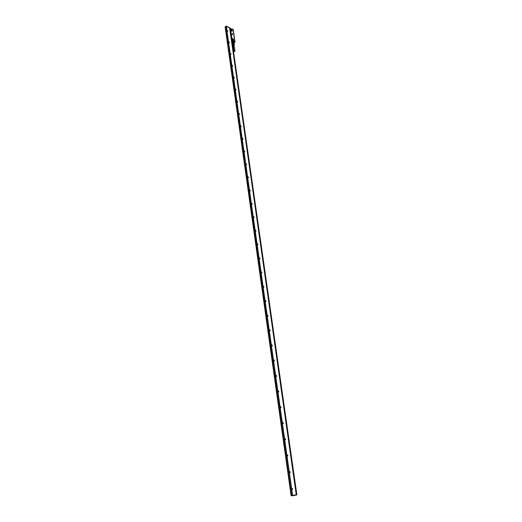 <?xml version="1.0" encoding="UTF-8"?>
<svg xmlns="http://www.w3.org/2000/svg" width="522" height="522" viewBox="0 0 522 522"><rect width="100%" height="100%" fill="white"/><g stroke="black" fill="none" stroke-linecap="round" stroke-linejoin="round"><path stroke-width="0.78" d="M234.176 42.615L235.089 41.936L234.065 41.199L232.081 41.525M232.133 41.923L234.084 41.584L235.083 41.995M232.257 42.184L232.805 41.701M233.458 41.603L234.117 41.995L233.536 41.603M231.84 29.369L232.355 29.317L231.566 29.173M232.107 39.829L231.592 37.936L233.406 39.098L233.484 40.625L234.065 41.199L233.184 40.886L232.127 39.966L231.631 38.419M231.651 34.661L231.337 34.322M232.329 34.289L232.564 34.661M232.362 42.406L232.956 41.675L234.097 42.125M234.776 41.375L233.132 29.956L234.978 41.616M233.288 29.493L234.783 41.414M231.566 29.186L232.212 30.987L230.77 30.485M231.69 29.225L232.355 29.317L232.283 28.971L231.044 28.919L233.236 29.441M231.866 29.369L231.97 31.274L230.711 30.367M231.866 38.152L233.367 39.059L233.464 40.54L232.166 39.913M232.499 33.689L232.153 33.277M232.597 34.38L232.257 34.034M232.062 39.724L231.912 40.285L233.184 40.886L232.251 41.395M232.544 43.626L232.381 42.256L232.975 41.714L234.026 42.014L234.261 43.209M230.319 28.566L230.704 28.769M230.535 28.821L230.685 30.25M230.731 29.78L230.75 29.004L231.592 29.604L231.311 30.38L230.731 29.78M231.846 38.217L231.977 39.594M231.84 38.334L232.022 39.587M232.89 40.194L232.995 39.378L232.701 40.161L232.16 38.785L232.995 39.378L232.068 38.869M232.049 41.303L232.362 41.029L231.983 40.853M233.804 42.974L233.647 41.845L233.23 41.806L233.647 41.845M232.525 42.093L232.629 43.163L232.753 41.956M230.509 29.004L230.241 28.658M230.613 30.256L230.509 28.886M233.347 40.54L232.283 40.024M232.832 44.52L232.695 43.235L233.393 42.954L233.23 41.806M232.903 42.98L232.812 41.91M232.805 44.005L234.234 43.907L234.169 43.052M232.486 43.47L232.31 42.041M233.543 43.724L233.432 42.948L232.942 43.072L233.053 43.841M233.882 43.744L233.275 41.825M233.419 42.856L233.797 42.876M234.189 44.37L234.208 43.293M234.319 44.057L234.208 43.313M232.877 44.54L234.221 44.318M232.858 44.363L233.321 43.881L234.163 44.174M234.776 40.84L234.835 41.31M231.096 30.256L230.639 29.526M232.499 40.044L232.036 39.3M233.132 45.649L232.897 44.925L233.393 44.435L234.28 44.722M232.949 45.003L233.419 44.566L234.254 44.814L234.261 45.486M233.38 46.523L233.641 45.995L234.267 46.399M233.256 46.249L234.071 45.747L233.301 45.903M233.249 46.151L234.058 45.629M233.171 45.962L234.045 45.486L233.282 45.623M233.19 45.897L234.039 45.368M233.112 45.714L234.026 45.225L233.275 45.336M233.06 45.525L234.013 45.107M233.36 46.412L233.667 46.04L234.254 46.288M234.202 51.534L234.965 51.267L234.202 51.534M225.53 26.759L291.472 495.561L225.452 26.752L226.13 26.296L229.615 27.888L296.261 494.732L292.588 495.43L226.313 26.276M296.848 494.621L230.169 28.188L229.634 27.914L230.163 28.214M230.117 28.038L296.835 494.621L292.607 495.424M226.3 26.12L230.111 27.992L226.287 26.133L225.158 26.968L291.087 495.6L291.472 495.561M226.104 26.309L225.452 26.752M225.165 26.948L291.093 495.6L225.152 26.772M225.315 28.129L225.25 27.64M225.21 27.823L225.321 28.162M291.028 495.248L290.924 494.523M290.911 494.582L290.976 495.156M292.535 489.173L292.464 488.54M290.167 472.397L290.082 471.771M287.831 455.837L287.733 455.223M285.521 439.491L285.417 438.885M283.237 423.355L283.126 422.755M280.986 407.421L280.862 406.827M278.761 391.696L278.631 391.102M276.569 376.166L276.425 375.579M274.396 360.826L274.246 360.239M272.256 345.681L272.092 345.094M270.142 330.72L269.965 330.139M268.047 315.94L267.864 315.36M265.985 301.351L265.789 300.763M263.943 286.93L263.74 286.343M261.927 272.68L261.711 272.092M259.936 258.605L259.708 258.018M259.558 257.914L259.839 258.84M257.966 244.701L257.731 244.107M257.711 243.957L257.875 244.929M256.021 230.952L255.773 230.359M254.097 217.374L253.836 216.774M253.62 216.689L254.11 217.563L253.666 216.656M252.198 203.945L251.93 203.345M250.319 190.68L250.038 190.073M248.465 177.565L248.172 176.958M248.041 176.886L248.394 177.761M246.234 164.58L246.325 163.993M246.273 164.632L246.195 163.921M244.818 151.778L244.498 151.171M243.024 139.106L242.697 138.493L242.789 139.23M241.249 126.578L240.916 125.965L241.014 126.689M239.494 114.194L239.148 113.574M237.758 101.94L237.406 101.32L237.523 102.031M227.742 31.209L227.344 30.576M229.341 42.83L228.975 42.047M230.561 54.105L230.58 53.622L231.005 54.314L230.443 53.759M231.011 54.275L230.626 53.642M232.668 65.994L232.29 65.367M234.15 77.967L233.908 77.126L234.345 77.895M234.345 77.843L233.98 77.217M292.437 488.311L292.34 489.46M290.056 471.549L289.978 472.684M287.707 455.008L287.642 456.124M285.384 438.676L285.338 439.778M282.859 422.552L283.068 423.642M280.601 406.638L280.816 407.708M278.363 390.919L278.604 391.976M276.164 375.403L276.412 376.44M273.985 360.076L274.252 361.1M271.832 344.938L272.119 345.949M269.698 329.995L270.005 330.987M267.61 315.223L267.923 316.202M265.541 300.626L265.868 301.599M263.493 286.219L263.832 287.178M261.574 272.804L261.548 271.988L261.822 272.921M259.584 258.716L259.512 257.914L259.949 258.808L259.499 257.894M255.754 230.215L255.937 231.174M253.822 216.637L254.018 217.589M251.721 203.267L252.119 204.154M250.025 189.943L250.247 190.882M247.976 176.893L248.472 177.741L248.165 176.827M244.42 151.752L244.407 151.126L244.759 151.961M242.626 139.074L242.613 138.454L242.965 139.283M240.746 125.919L241.197 126.748M238.991 113.528L239.448 114.351M237.249 101.281L237.719 102.097M232.218 65.837L232.146 65.335L232.486 65.524L232.629 66.144M283.283 423.564L282.8 422.605L283.283 423.564M281.025 407.63L280.542 406.677L281.025 407.63M278.8 391.905L278.324 390.958L278.8 391.905M276.601 376.375L276.125 375.429L276.601 376.375M274.428 361.041L273.959 360.095L274.428 361.041M272.282 345.89L271.812 344.951L272.282 345.89M263.962 287.133L263.506 286.213L263.962 287.133M261.946 272.889L261.489 271.969L261.946 272.889M252.211 204.135L251.767 203.234L252.211 204.135M246.638 164.769L246.201 163.882L246.638 164.769M244.818 151.948L244.387 151.06L244.818 151.948M243.024 139.27L242.593 138.389L243.024 139.27M241.249 126.735L240.818 125.854L241.249 126.735M239.494 114.344L239.069 113.47L239.494 114.344M237.758 102.09L237.334 101.216L237.758 102.09M236.042 89.967L235.618 89.099L236.042 89.967M227.507 30.707L227.69 31.34M232.649 66.137L232.107 65.485M233.895 77.7L233.778 77.341M233.915 77.093L234.358 78.006L233.915 77.093M232.681 66.15L232.238 65.237L232.681 66.15M231.018 54.425L230.58 53.518L231.018 54.425M229.38 42.824L228.936 41.917L229.38 42.824M227.755 31.353L227.318 30.452L227.755 31.353M291.57 495.548L292.359 495.463L226.13 26.296M283.12 423.616L282.963 422.52M280.869 407.708L280.725 406.684M246.488 164.776L246.377 164.038M244.668 151.954L244.57 151.223M242.874 139.27L242.776 138.558M241.099 126.735L241.001 126.037M239.344 114.338L239.252 113.652M237.614 102.077L237.517 101.412M235.898 89.954L235.8 89.301M234.202 77.993L234.11 77.321M232.525 66.131L232.434 65.478M230.861 54.405L230.776 53.759M229.223 42.797L229.132 42.171M283.028 423.629L282.878 422.552M280.777 407.695L280.627 406.638M278.546 391.963L278.402 390.926M276.347 376.427L276.203 375.409M274.18 361.087L274.213 360.056M272.034 345.929L271.897 344.951M269.92 330.961L269.933 329.963M267.825 316.182L267.838 315.19M265.757 301.579L265.62 300.594M246.397 164.737L246.286 163.967M244.583 151.909L244.472 151.152M239.259 114.292L239.161 113.581M235.807 89.908L235.709 89.223M234.117 77.941L234.019 77.243M232.44 66.085L232.342 65.4M230.776 54.353L230.685 53.681M229.138 42.752L229.041 42.093M227.514 31.274L227.422 30.622M234.137 41.969L232.936 41.656L234.13 42.262M232.734 41.721L232.257 42.217L232.492 43.489M232.349 42.517L232.936 41.656L232.257 42.217M234.084 41.584L232.12 41.825M233.262 29.467L231.063 28.932M231.775 37.917L230.744 30.7M231.533 30.4L231.572 29.617L230.691 29.049M231.566 37.949L230.535 30.733M231.494 30.407L231.592 29.604L230.665 29.088M230.274 28.717L230.47 30.269M230.613 30.224L230.437 29.01M232.16 38.785L232.975 39.391L232.929 40.181M231.324 30.387L230.613 29.265M232.721 40.174L232.016 39.039M233.373 30.622L234.789 40.846M231.233 30.348L230.613 29.362M232.636 40.135L232.016 39.137M231.161 30.302L230.626 29.447M232.564 40.09L232.022 39.222M231.115 30.269L230.633 29.506M232.518 40.057L232.029 39.281M227.344 30.485L227.298 31.026M228.969 41.956L228.917 42.504M235.52 89.19L235.585 89.647M237.236 101.314L237.301 101.777M238.965 113.568L239.037 114.037M240.72 125.959L240.786 126.435M242.495 138.493L242.56 138.976M244.283 151.171L244.355 151.654M246.097 163.993L246.169 164.482M257.431 244.12L257.503 244.648M259.395 258.031L259.473 258.566M261.385 272.112L261.463 272.654M263.401 286.363L263.479 286.904M265.444 300.783L265.522 301.338M267.505 315.386L267.584 315.94M269.593 330.165L269.678 330.726M271.714 345.127L271.792 345.694M273.854 360.271L273.933 360.852M276.021 375.612L276.105 376.199M278.219 391.141L278.304 391.735M280.445 406.873L280.529 407.473M282.696 422.8L282.78 423.407M282.852 423.512L282.735 422.689M280.595 407.571L280.484 406.762M278.37 391.833L278.259 391.037M276.177 376.297L276.066 375.507M274.004 360.95L273.893 360.173M271.864 345.799L271.753 345.029M269.743 330.831L269.639 330.074M267.655 316.045L267.545 315.295M265.587 301.435L265.483 300.698M263.545 287.009L263.44 286.278M261.529 272.752L261.431 272.027M259.538 258.664L259.434 257.953M257.568 244.746L257.47 244.042M240.851 126.533L240.766 125.913M239.096 114.135L239.154 113.457M237.36 101.875L237.412 101.209M235.65 89.745L235.69 89.092M233.954 77.791L233.967 77.119M232.277 65.929L232.283 65.27M230.62 54.197L230.62 53.551M228.975 42.589L228.897 42.021M227.357 31.111L227.279 30.557M227.305 30.563L227.39 31.15L227.311 30.563M229.021 42.641L228.936 42.034L229.008 42.634M232.225 65.341L232.31 65.968L232.231 65.341M233.895 77.191L233.987 77.83L233.908 77.191M235.592 89.112L235.683 89.791M237.308 101.229L237.393 101.914M240.896 126.585L240.799 125.919L240.883 126.572M242.56 138.447L242.658 139.113L242.697 138.376M244.355 151.112L244.453 151.798L244.498 151.047M246.169 163.928L246.267 164.626M257.496 244.015L257.607 244.785L257.503 244.002M259.46 257.92L259.571 258.703M261.45 272.001L261.568 272.791M265.509 300.665L265.62 301.475L265.515 300.652M267.571 315.262L267.688 316.084M269.659 330.034L269.776 330.87L269.672 330.028M271.779 344.99L271.897 345.838M273.919 360.134L274.037 360.989L273.926 360.128M276.086 375.475L276.21 376.336M278.285 390.998L278.409 391.872M280.51 406.723L280.634 407.61L280.516 406.71M282.761 422.65L282.885 423.544M296.796 494.973L292.601 495.769L292.392 495.456M292.548 495.437L292.431 495.789L291.348 495.574L292.431 495.796L291.315 495.574M226.085 26.159L225.191 26.759M292.62 495.756L296.829 494.628M229.693 27.94L296.32 494.719M230.424 28.619L231.592 29.186M234.267 43.228L234.117 42.204M234.848 40.781L233.354 30.583M232.91 44.755L232.838 44.259M234.221 44.566L234.15 44.07M234.228 46.138L234.965 51.267M233.341 46.269L234.078 51.397M282.898 423.557L282.767 422.637M278.422 391.885L278.291 390.991M276.223 376.349L276.099 375.462M271.91 345.845L271.786 344.983M267.701 316.091L267.577 315.249M237.406 101.927L237.314 101.288M235.69 89.804L235.598 89.171M229.634 27.907L296.261 494.732"/></g></svg>
